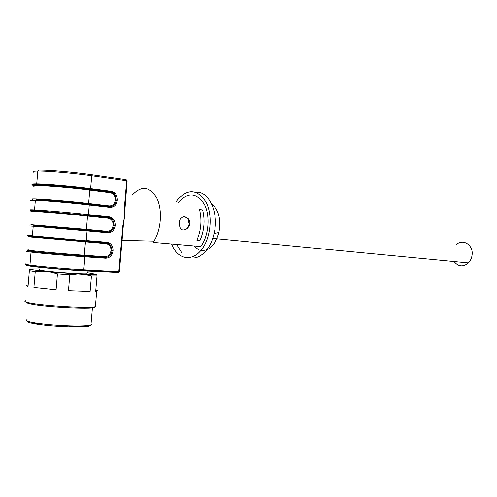 <?xml version="1.0" encoding="UTF-8"?>
<svg xmlns="http://www.w3.org/2000/svg" width="497" height="497" viewBox="0 0 497 497"><rect width="100%" height="100%" fill="white"/><g stroke="black" fill="none" stroke-linecap="round" stroke-linejoin="round"><path stroke-width="0.75" d="M88.534 325.51C87.068 326.535 80.787 326.933 69.673 326.709M36.778 323.907L32.895 323.143M90.392 325.168C90.727 326.616 83.788 327.194 69.58 326.902C57.397 326.504 46.532 325.61 36.983 324.206C29.932 323.087 26.763 322.081 27.478 321.192M27.087 319.689C24.819 320.633 27.875 321.783 36.262 323.131C46.165 324.572 57.422 325.504 70.046 325.926C81.266 326.206 88.242 325.889 90.963 324.988L91.665 324.423L91.069 323.783M94.076 306.866C98.86 309.712 46.445 307.432 30.845 303.978C27.646 303.313 26.316 302.748 26.844 302.282M25.689 300.76C23.868 301.269 25.036 301.959 29.18 302.828C43.227 305.941 91.038 308.594 95.399 306.612L96.145 306.14L95.486 305.574M95.815 290.105C97.617 290.571 97.915 290.931 96.704 291.199L95.71 291.341L97.014 275.854L91.442 275.866L84.714 274.412L96.785 274.425L87.087 272.604M90.119 291.553L68.468 290.751L90.119 291.553L91.442 275.866M56.086 289.869L33.914 287.514L56.086 289.869L57.435 273.816L50.402 271.983L84.714 274.412M29.354 270.685L29.69 269.275L42.394 271.176L35.244 271.579L29.354 270.685L28.037 286.471C25.95 285.955 25.596 285.558 26.981 285.29L28.149 285.141M76.911 274.009L69.816 274.76L68.468 290.751M69.816 274.76L57.435 273.816M35.244 271.579L33.914 287.514M96.785 274.425L97.014 275.854M42.394 271.176L50.402 271.983M39.853 268.945L29.963 268.933L29.69 269.275M87.025 273.338L86.994 273.723C83.931 274.325 51.974 272.076 42.32 270.554C39.425 270.12 38.586 269.828 39.791 269.685M33.013 236.628L106.501 242.952L106.967 242.263C111.03 243.083 113.055 245.891 113.049 250.693L113.036 250.836C112.235 255.57 109.762 258.042 105.612 258.241L104.929 256.694C108.315 256.539 110.34 254.526 110.993 250.656L111.005 250.513C111.011 246.593 109.352 244.3 106.035 243.636L29.901 236.932C21.216 235.621 59.193 239.2 85.503 241.449L86.118 241.039L33.013 236.628M88.957 204.23L109.576 206.628C113.328 206.622 115.571 204.472 116.298 200.185L117.317 200.272C116.515 205 114.049 207.367 109.918 207.373L89.267 204.981L88.926 204.224C71.717 202.198 45.637 199.918 36.101 199.608L35.362 200.272L34.548 209.902L35.169 210.716L87.994 215.338L87.534 216.052C61.653 213.288 23.806 210.337 32.007 211.691M105.612 258.241L84.894 256.831C67.281 255.644 40.667 253.315 31.038 252.116L31.777 251.42L31.025 252.116L29.957 265.063C39.567 266.479 66.176 268.809 83.8 269.778L119.41 271.772L123.337 225.47L122.877 225.414L124.536 216.661L124.38 207.715L126.673 180.678L91.734 175.69L90.64 188.667C73.109 186.344 46.463 184.014 36.722 183.958L36.853 184.48C32.249 184.356 30.882 184.48 32.746 184.847C30.889 184.219 32.212 183.921 36.716 183.958L37.809 170.98L36.716 183.958L37.337 184.785L60.858 186.263L89.882 189.618C66.076 186.344 29.982 183.685 33.355 185.921M124.38 207.715L124.84 207.796M184.418 216.506L187.866 218.674L189.171 223.805C188.549 227.694 186.661 229.744 183.505 229.974M89.292 241.759L89.044 241.281M85.447 230.024L85.316 229.272M124.753 210.014L124.536 216.661L123.536 223.762M86.565 203.956L86.751 203.254M92.548 189.711L93.026 188.984M184.592 216.512C179.498 217.779 178.013 221.538 180.131 227.788C183.809 234.404 193.787 224.905 188.245 218.692L184.592 216.512M199.98 240.505C204.292 230.527 205.168 220.333 202.614 209.92L199.521 209.535C202.068 219.978 201.192 230.204 196.88 240.219L199.98 240.505M199.589 209.79L202.614 209.92M132.245 195.122C141.415 185.362 149.603 186.338 156.803 198.054C162.587 209.641 161.283 229.552 153.977 241.12L153.151 242.381L200.8 246.512C208.815 235.746 210.473 215.773 204.304 204.23C196.545 192.594 187.941 191.948 178.491 202.291M175.944 201.962L177.435 199.856C187.86 188.444 197.377 189.152 205.982 201.993C212.834 214.754 211.014 236.889 202.142 248.829C192.469 262.602 177.205 259.552 171.602 243.977M195.874 192.32C209.032 190.755 219.208 212.971 214.052 233.658C212.635 239.747 210.355 244.953 207.224 249.258C201.67 256.44 195.625 259.229 189.108 257.639M181.834 253.004L176.64 244.418M211.598 203.758C218.761 209.746 221.202 219.332 218.91 232.503C215.257 245.145 209.256 251.122 200.894 250.426M198.253 249.5L193.979 245.916M456.01 244.946C462.384 238.119 473.386 244.63 472.113 254.75C471.771 258.011 470.547 260.739 468.435 262.938C463.117 267.256 458.346 266.796 454.115 261.559M28.82 249.91C20.52 249.823 58.286 253.489 84.229 255.259L85.503 241.449L106.501 242.952L110.806 245.611L112.024 250.6L113.049 250.693M30.795 266.224L30.118 265.777L30.882 266.23C40.22 267.622 66.008 269.883 83.111 270.803L83.8 269.778L84.894 256.831L84.229 255.259L104.929 256.694M113.148 225.24C113.148 221.314 111.496 218.978 108.184 218.233L87.534 216.052L86.41 229.372L107.079 231.298C110.458 231.217 112.477 229.247 113.136 225.383L114.167 225.327L112.894 220.202L108.65 217.531L87.994 215.338L88.454 214.617L109.116 216.822C113.173 217.742 115.198 220.606 115.186 225.421L115.174 225.563C114.372 230.297 111.906 232.714 107.768 232.813L107.079 231.298M33.032 199.427C24.862 197.663 62.74 200.384 88.596 203.466L109.228 205.882C112.608 205.882 114.621 203.95 115.273 200.092L115.285 199.949C115.292 196.011 113.645 193.625 110.34 192.805L89.715 190.14C63.883 186.71 25.981 184.238 34.113 186.431M88.901 204.224L88.596 203.466L89.882 189.618L110.806 192.084L90.479 189.195C73.034 187.002 46.594 184.698 36.859 184.48L37.331 184.785C32.957 184.741 31.64 185.021 33.374 185.623M76.016 202.093L75.451 202.764M51.241 200.571L51.303 199.85M36.051 199.601L35.355 200.272C30.864 200.111 29.553 200.266 31.423 200.732M31.963 211.02C29.261 210.56 30.329 210.461 35.169 210.716L34.56 209.902C44.258 210.399 70.891 212.728 88.454 214.617L89.267 204.981C71.711 202.931 45.078 200.602 35.362 200.272L34.548 209.902C30.068 209.672 28.764 209.74 30.64 210.119L108.961 217.326L109.116 216.822M30.92 224.675L86.41 229.372L87.081 230.919L33.2 226.203L33.926 225.526M86.739 230.142L33.939 225.526L33.2 226.203L29.317 225.986M28.534 235.367L32.386 235.827L33.2 226.203L32.516 236.323L32.392 235.827L106.818 242.747C108.135 242.84 109.464 243.791 110.806 245.611C109.073 243.903 107.532 243.083 106.19 243.151L106.035 243.636M33.001 236.622L32.516 236.323C28.341 235.851 26.881 235.547 28.112 235.398M32.069 250.674C25.676 250.401 25.577 250.65 31.771 251.42L31.777 251.42C41.232 252.588 67.294 254.868 84.558 256.042L105.271 257.471C109.042 257.291 111.285 255.048 112.011 250.749L110.993 250.656M111.005 250.513L113.036 250.836M86.745 230.142L107.42 232.056C111.185 231.969 113.428 229.769 114.155 225.476L115.186 225.421M113.136 225.383L115.174 225.563M108.184 218.233L108.961 217.326C110.154 217.4 111.465 218.357 112.894 220.202C111.079 218.487 109.564 217.661 108.346 217.729L87.689 215.543C63.361 212.834 26.863 209.802 31.323 211.411M109.545 206.622L109.228 205.882M115.285 199.949L116.298 200.185L115.273 200.092M110.34 192.805L110.502 192.289C111.57 192.202 113.061 193.029 114.975 194.774L110.806 192.084L111.272 191.37C115.323 192.382 117.342 195.302 117.329 200.129L117.317 200.272M117.329 200.129L116.31 200.036L114.975 194.774C114.757 193.774 113.471 192.805 111.111 191.879L90.479 189.195L90.64 188.667L111.272 191.37M33.802 172.21C31.957 171.446 33.287 171.036 37.797 170.98L38.915 170.011C48.402 169.837 74.221 172.092 91.224 174.577L91.734 175.69C74.215 173.149 47.569 170.819 37.809 170.98L38.772 169.999M72.4 228.092L71.102 228.719M48.085 238.175L48.023 237.839M68.313 239.939L68.275 239.61M69.766 239.734L70.506 240.126M26.161 263.832C24.241 264.006 25.502 264.416 29.944 265.063L31.038 252.116C26.571 251.563 25.297 251.265 27.211 251.221M30.715 266.206C26.956 265.653 25.62 265.268 26.695 265.069M122.877 225.414L118.727 272.462L83.167 270.809M119.41 271.772L118.727 272.462L83.583 270.505C66.058 269.709 39.766 267.417 30.124 265.777L30.118 265.777C26.49 265.168 24.906 264.628 25.378 264.162M107.768 232.813L87.081 230.919L86.267 240.542L106.967 242.263M109.918 207.373L109.576 206.628M91.318 174.59L126.151 179.597L127.126 180.79M51.713 186.325L51.794 185.35M76.296 202.851L76.718 202.167M72.09 228.806L73.022 228.148M71.363 240.206L70.922 239.827M69.58 326.902L70.046 325.926M36.983 324.206L36.262 323.131M92.423 307.736L90.963 324.988M96.704 291.199L95.399 306.612M87.248 270.703L86.994 273.723M124.766 211.61L127.133 180.765L126.754 179.989M32.746 184.847L32.783 184.455M75.917 202.813L76.203 202.403M71.394 228.744L72.519 228.098M124.026 220.941L123.337 225.47M188.245 218.692L187.866 218.674M153.977 241.12L122.076 240.355M202.142 248.829L207.224 249.258M218.91 232.503L214.052 233.658M468.435 262.938L212.735 238.374"/></g></svg>
